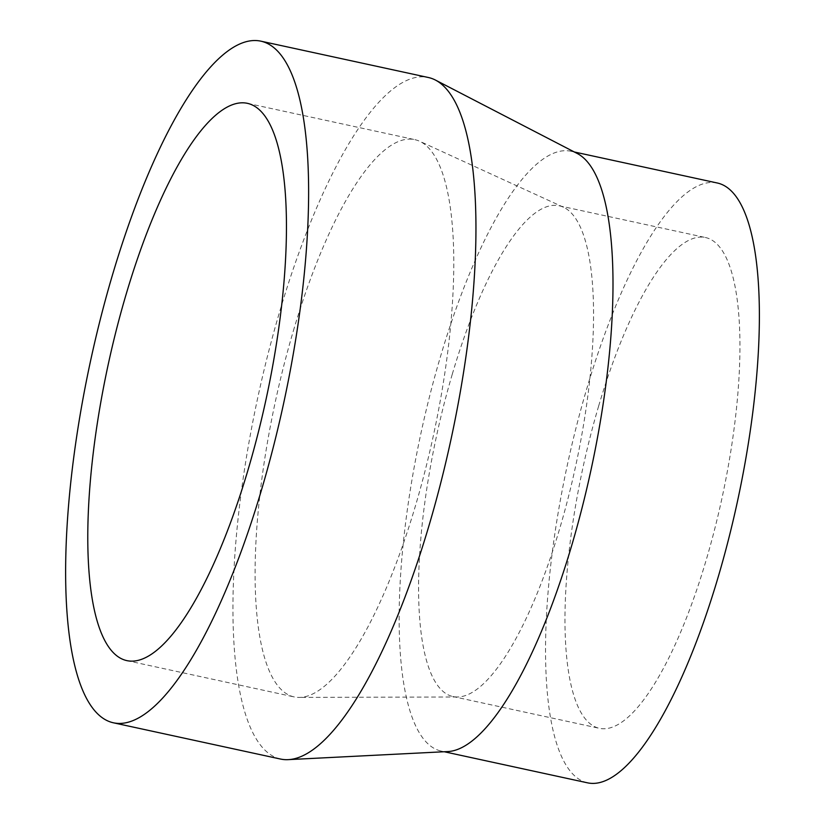 <?xml version="1.0" encoding="UTF-8"?>
<svg xmlns="http://www.w3.org/2000/svg" width="824" height="824" viewBox="0 0 824 824"><rect width="100%" height="100%" fill="white"/><g stroke="black" fill="none" stroke-linecap="round" stroke-linejoin="round"><path stroke-width="0.62" stroke-dasharray="4.12 3.09" d="M293.354 330.908A285.094 80.845 102.2 0 1 414.853 139.658A285.094 80.845 102.2 0 1 419.653 141.264A285.094 80.845 102.2 0 1 433.414 435.412A285.094 80.845 102.2 0 1 298.999 697.403A285.094 80.845 102.2 0 1 293.962 696.877A285.094 80.845 102.2 0 1 293.354 330.908M280.479 759.038A348.696 98.88 102.2 0 1 279.738 311.421A348.696 98.88 102.2 0 1 428.336 77.497M447.679 751.57A306.858 87.014 102.2 0 1 440.984 751.035A306.858 87.014 102.2 0 1 440.325 357.142A306.858 87.014 102.2 0 1 571.094 151.286A306.858 87.014 102.2 0 1 577.408 153.573M587.378 782.8A306.858 87.014 102.2 0 1 586.719 388.897A306.858 87.014 102.2 0 1 717.498 183.041M598.667 405.995A251.062 71.194 102.2 0 1 705.663 237.57A251.062 71.194 102.2 0 1 722.009 498.015A251.062 71.194 102.2 0 1 599.202 728.272A251.062 71.194 102.2 0 1 598.667 405.995M452.273 374.23A251.062 71.194 102.2 0 1 559.269 205.804A251.062 71.194 102.2 0 1 563.492 207.226A251.062 71.194 102.2 0 1 575.615 466.26A251.062 71.194 102.2 0 1 457.238 696.98A251.062 71.194 102.2 0 1 452.809 696.517A251.062 71.194 102.2 0 1 452.273 374.23M126.659 660.58L293.962 696.877M247.54 103.361L414.853 139.658M440.984 751.035L444.239 751.745M571.094 151.286L574.349 151.987M452.809 696.517L599.202 728.272M559.269 205.804L705.663 237.57M563.492 207.226L419.653 141.264M457.238 696.98L298.999 697.403"/><path stroke-width="1.24" d="M126.041 294.611A285.094 80.845 102.2 0 1 247.54 103.361A285.094 80.845 102.2 0 1 266.101 399.104A285.094 80.845 102.2 0 1 126.659 660.58A285.094 80.845 102.2 0 1 126.041 294.611M112.425 275.123A348.696 98.88 102.2 0 1 261.023 41.2A348.696 98.88 102.2 0 1 283.724 402.936A348.696 98.88 102.2 0 1 113.166 722.741A348.696 98.88 102.2 0 1 112.425 275.123M261.023 41.2L428.336 77.497A348.696 98.88 102.2 0 1 435.515 80.103A348.696 98.88 102.2 0 1 451.037 439.233A348.696 98.88 102.2 0 1 288.091 759.646A348.696 98.88 102.2 0 1 280.479 759.038L113.166 722.741M435.515 80.103L577.408 153.573A306.858 87.014 102.2 0 1 591.076 469.608A306.858 87.014 102.2 0 1 447.679 751.57L288.091 759.646M574.349 151.987L717.498 183.041A306.858 87.014 102.2 0 1 737.47 501.373A306.858 87.014 102.2 0 1 587.378 782.8L444.239 751.745"/></g></svg>
